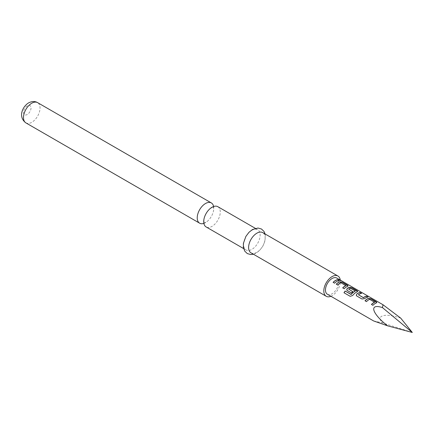 <?xml version="1.0" encoding="UTF-8"?>
<svg xmlns="http://www.w3.org/2000/svg" width="434" height="434" viewBox="0 0 434 434"><rect width="100%" height="100%" fill="white"/><g stroke="black" fill="none" stroke-linecap="round" stroke-linejoin="round"><path stroke-width="0.33" stroke-dasharray="2.17 1.63" d="M338.889 279.68L339.236 280.125C340.94 280.841 341.428 280.961 340.695 280.489M341.227 280.668L340.907 280.608M217.846 206.692A11.702 6.754 -60 0 1 219.637 216.067A11.702 6.754 -60 0 1 211.998 226.374A11.702 6.754 -60 0 1 206.145 226.955M374.613 302.303L369.649 299.438A9.217 5.322 120 0 0 368.835 299.851A9.217 5.322 120 0 0 366.508 301.69L366.475 301.603M376.804 302.579L376.278 303.073A9.217 5.322 120 0 0 375.274 303.561A9.217 5.322 120 0 0 372.947 305.406L372.909 305.319M365.075 300.795A9.217 5.322 120 0 0 365.032 300.838L366.508 301.69M361.397 293.373L361.565 293.471A9.217 5.322 120 0 0 359.254 294.317A9.217 5.322 120 0 0 358.424 294.854L358.413 294.751M367.837 297.089L368.005 297.187A9.217 5.322 120 0 0 365.694 298.033A9.217 5.322 120 0 0 364.668 298.717L364.652 298.608M355.289 291.149L350.325 288.284A9.217 5.322 120 0 0 349.511 288.691A9.217 5.322 120 0 0 348.681 289.234L348.67 289.125M357.643 291.512L357.111 292.011A9.217 5.322 120 0 0 356.113 292.5A9.217 5.322 120 0 0 352.701 295.587L352.647 295.516M346.701 289.923L351.437 292.923M352.788 291.729L352.875 291.778A9.217 5.322 120 0 0 351.475 293.01M345.865 285.708L340.907 282.843A9.217 5.322 120 0 0 340.093 283.256A9.217 5.322 120 0 0 337.766 285.095L337.728 285.008M348.063 285.984L347.531 286.478A9.217 5.322 120 0 0 346.533 286.972A9.217 5.322 120 0 0 344.2 288.811L344.167 288.724M336.334 284.199A9.217 5.322 120 0 0 336.29 284.243L337.766 285.095M339.095 280.494L339.258 280.592A9.217 5.322 120 0 0 336.947 281.438A9.217 5.322 120 0 0 334.619 283.277L334.587 283.19M203.882 223.374A11.702 6.754 120 0 0 205.499 222.626A11.702 6.754 120 0 0 207.137 221.486A11.702 6.754 120 0 0 213.604 210.284A11.702 6.754 120 0 0 213.609 206.524M251.031 252.865A11.702 6.754 120 0 0 256.879 252.29A11.702 6.754 120 0 0 264.523 241.977A11.702 6.754 120 0 0 262.727 232.602M330.914 296.286A11.702 6.754 120 0 0 332.081 295.706A11.702 6.754 120 0 0 340.272 280.076M251.866 230.286A11.702 6.754 120 0 0 244.223 240.599A11.702 6.754 120 0 0 246.013 249.973A11.702 6.754 120 0 0 251.866 249.393A11.702 6.754 120 0 0 259.505 239.085A11.702 6.754 120 0 0 257.715 229.711A11.702 6.754 120 0 0 251.866 230.286M327.404 294.257A9.358 5.403 120 0 0 332.081 293.796A9.358 5.403 120 0 0 338.195 285.55A9.358 5.403 120 0 0 336.762 278.048M373.652 320.965L382.446 322.874L412.3 332.466M400.734 318.149C385.446 312.762 375.394 315.361 382.446 322.874M333.149 282.425L334.619 283.277M342.73 287.959L344.2 288.811M350.184 296.314L344.059 292.787A9.217 5.322 120 0 0 344.059 292.787L343.994 292.744M350.249 296.362L352.701 295.587M356.281 295.456L356.791 296.015M356.829 296.102L361.951 298.993M361.989 299.08L364.668 298.717M371.471 304.554L372.947 305.406M25.915 122.898A11.702 6.754 120 0 0 31.769 122.323A11.702 6.754 120 0 0 39.407 112.01A11.702 6.754 120 0 0 37.617 102.636M27.255 105.82A5.317 3.071 120 0 0 23.496 112.335A5.317 3.071 120 0 0 27.255 114.505A5.317 3.071 120 0 0 31.015 107.99A5.317 3.071 120 0 0 27.255 105.82M203.888 219.609L204.132 223.369L203.763 223.157L207.137 221.486M210.36 208.407L213.734 206.736L213.365 206.524L213.604 210.284M265.12 233.986L265.407 235.445L264.93 241.179L262.847 246.17L259.798 250.239L256.255 253.055L253.418 254.248M243.626 248.59L246.013 249.973M255.322 228.327L257.715 229.711"/><path stroke-width="0.65" d="M340.907 280.608L340.695 280.489C339.068 279.599 338.585 279.48 339.236 280.125M339.285 279.995C340.999 280.711 341.493 280.836 340.766 280.364C339.128 279.474 338.634 279.35 339.285 279.995L338.873 279.588M341.227 280.668L340.766 280.364M243.626 248.59L206.145 226.955A11.702 6.754 -60 0 1 203.888 219.609A11.702 6.754 -60 0 1 210.36 208.407A11.702 6.754 -60 0 1 211.998 207.273A11.702 6.754 -60 0 1 217.846 206.692L255.322 228.327M376.804 302.579L371.048 298.945L368.363 298.505A9.217 5.322 120 0 0 367.365 298.999A9.217 5.322 120 0 0 365.075 300.795M374.623 302.086L374.623 302.183A9.358 5.403 120 0 0 373.799 302.596A9.358 5.403 120 0 0 371.433 304.467L372.909 305.319A9.358 5.403 120 0 1 375.274 303.447A9.358 5.403 120 0 1 376.289 302.954L376.826 302.514L376.245 301.798L371.086 298.82L368.379 298.386A9.358 5.403 120 0 0 367.365 298.88A9.358 5.403 120 0 0 364.999 300.751L366.475 301.603A9.358 5.403 120 0 1 368.835 299.731A9.358 5.403 120 0 1 369.659 299.314L374.613 302.303A9.217 5.322 120 0 0 373.799 302.715A9.217 5.322 120 0 0 371.515 304.511M361.397 293.373L360.09 292.619A9.217 5.322 120 0 0 357.784 293.465A9.217 5.322 120 0 0 356.759 294.149L356.265 295.413L356.791 296.015L361.951 298.993L364.652 298.608A9.358 5.403 120 0 1 365.694 297.919A9.358 5.403 120 0 1 368.037 297.057L366.562 296.205A9.358 5.403 120 0 0 364.218 297.068A9.358 5.403 120 0 0 363.377 297.615L358.413 294.751A9.358 5.403 120 0 1 359.254 294.203A9.358 5.403 120 0 1 361.603 293.341L360.128 292.489A9.358 5.403 120 0 0 357.784 293.351A9.358 5.403 120 0 0 356.743 294.04M367.837 297.089L366.529 296.335A9.217 5.322 120 0 0 364.218 297.181A9.217 5.322 120 0 0 363.388 297.724L363.377 297.615M357.643 291.512L351.887 287.883L349.202 287.444A9.217 5.322 120 0 0 348.198 287.932A9.217 5.322 120 0 0 347.178 288.615L346.701 289.923M355.3 290.926L355.289 291.149A9.217 5.322 120 0 0 354.475 291.556A9.217 5.322 120 0 0 351.231 294.431L345.166 291.04A9.358 5.403 120 0 0 343.994 292.744L350.184 296.314L352.647 295.516A9.358 5.403 120 0 1 356.113 292.386A9.358 5.403 120 0 1 357.128 291.887L357.665 291.447L357.079 290.731L351.92 287.753L349.218 287.319A9.358 5.403 120 0 0 348.198 287.818A9.358 5.403 120 0 0 347.162 288.512L346.685 289.885L347.211 290.482L351.437 292.923A9.358 5.403 120 0 1 352.864 291.67L348.67 289.125A9.358 5.403 120 0 1 349.511 288.577A9.358 5.403 120 0 1 350.336 288.16L355.3 291.024A9.358 5.403 120 0 0 354.475 291.442A9.358 5.403 120 0 0 351.182 294.361M352.788 291.729L348.67 289.125M348.063 285.984L342.307 282.35L339.621 281.916A9.217 5.322 120 0 0 338.618 282.404A9.217 5.322 120 0 0 336.334 284.199M345.876 285.491L345.882 285.588A9.358 5.403 120 0 0 345.057 286.001A9.358 5.403 120 0 0 342.692 287.872L344.167 288.724A9.358 5.403 120 0 1 346.533 286.852A9.358 5.403 120 0 1 347.547 286.359L348.084 285.919L347.498 285.203L342.339 282.225L339.638 281.791A9.358 5.403 120 0 0 338.618 282.284A9.358 5.403 120 0 0 336.258 284.156L337.728 285.008A9.358 5.403 120 0 1 340.093 283.136A9.358 5.403 120 0 1 340.918 282.724L345.865 285.708A9.217 5.322 120 0 0 345.057 286.12A9.217 5.322 120 0 0 342.768 287.916M339.095 280.494L337.788 279.74A9.217 5.322 120 0 0 335.477 280.586A9.217 5.322 120 0 0 333.187 282.388M213.609 206.524A11.702 6.754 120 0 0 211.347 202.938A11.702 6.754 120 0 0 205.499 203.519A11.702 6.754 120 0 0 197.855 213.826A11.702 6.754 120 0 0 199.651 223.201A11.702 6.754 120 0 0 203.882 223.374M340.272 280.076A11.702 6.754 120 0 0 337.934 276.024L262.727 232.602A11.702 6.754 120 0 0 256.879 233.183A11.702 6.754 120 0 0 249.235 243.49A11.702 6.754 120 0 0 251.031 252.865L326.232 296.286A11.702 6.754 120 0 0 330.914 296.286M337.934 276.024A11.702 6.754 120 0 0 332.081 276.599A11.702 6.754 120 0 0 324.442 286.912A11.702 6.754 120 0 0 326.232 296.286M412.3 332.466L400.734 318.149L383.016 304.755L336.762 278.048A9.358 5.403 120 0 0 332.081 278.514A9.358 5.403 120 0 0 325.967 286.76A9.358 5.403 120 0 0 327.404 294.257L373.652 320.965L387.497 325.793C371.623 313.185 368.846 303.176 382.446 307.592L412.3 332.466L387.497 325.793M336.947 281.324A9.358 5.403 120 0 0 334.587 283.19L333.111 282.339A9.358 5.403 120 0 1 335.477 280.472A9.358 5.403 120 0 1 337.82 279.615L339.296 280.462A9.358 5.403 120 0 0 336.947 281.324M383.016 304.755L382.446 307.592M363.388 297.724L358.413 294.751M351.046 294.48L345.166 291.04M345.214 291.111A9.217 5.322 120 0 0 344.064 292.782M356.759 294.149L356.281 295.456M25.915 122.898C17.865 117.05 22.367 106.661 28.573 102.901C31.948 101.171 34.964 101.084 37.617 102.636A11.702 6.754 120 0 0 31.769 103.216A11.702 6.754 120 0 0 24.125 113.524A11.702 6.754 120 0 0 25.915 122.898L199.651 223.201M253.418 254.248L250.771 254.557L247.282 253.57L244.689 251.053L243.349 247.234L243.409 243.338L245.883 236.422L248.964 232.315L252.485 229.521L258.018 228.024L261.49 229.022L264.013 231.463L265.12 233.986M37.617 102.636L211.347 202.938"/></g></svg>
